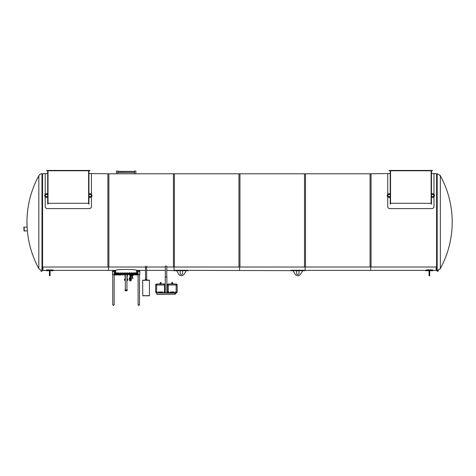 <?xml version="1.0" encoding="UTF-8"?>
<svg xmlns="http://www.w3.org/2000/svg" width="476" height="476" viewBox="0 0 476 476"><rect width="100%" height="100%" fill="white"/><g stroke="black" fill="none" stroke-linecap="round" stroke-linejoin="round"><path stroke-width="0.71" d="M126.937 281.542L126.806 281.905M108.498 267.012L108.498 270.386L108.498 267.012M46.285 270.386L46.285 270.719L46.285 270.053L47.612 269.88L53.27 270.053L53.27 270.386L42.953 270.386L42.953 267.012L42.953 270.386L42.572 270.386M174.043 267.012L174.043 270.386L174.043 267.012M239.583 267.012L239.583 270.386L239.583 267.012M305.128 267.012L305.128 270.386L305.128 267.012M370.667 267.012L370.667 270.386L370.667 267.012M436.593 270.386L436.212 270.386L436.212 267.012L436.212 270.386L432.886 270.386L432.886 270.719L432.886 270.386L431.553 270.207L427.228 270.207L425.901 270.386L425.901 270.719L425.901 270.386L304.711 270.386M27.358 230.818A96.783 96.783 0 0 0 38.824 268.553L38.824 175.733A96.783 96.783 0 0 0 27.09 227.004M440.348 268.553A96.783 96.783 0 0 0 440.348 175.733L440.348 268.553L439.86 269.238M440.348 175.733A3.516 3.516 0 0 0 439.86 175.049M390.219 173.538L370.054 173.77L370.054 267.012L436.593 267.012M41.989 173.734L41.989 270.552L42.572 270.552L42.572 173.734L41.989 173.734A3.391 3.391 0 0 0 39.014 175.495M436.593 173.734L436.593 270.552L437.176 270.552L437.176 173.734L436.593 173.734M371.054 267.012L371.054 173.77L304.509 173.77L304.509 267.012L371.054 267.012M305.509 267.012L305.509 173.77L238.97 173.77L238.97 267.012L305.509 267.012M239.969 267.012L239.969 173.77L173.425 173.77L173.425 267.012L239.969 267.012M166.761 267.012L174.424 267.012L174.424 173.77L107.885 173.77L107.885 267.012L145.436 267.012M146.751 267.012L165.35 267.012M42.572 267.012L108.879 267.012L108.879 173.77L88.953 173.538M115.65 272.849L115.65 270.386C115.014 269.136 137.261 269.136 136.612 270.386C137.261 269.136 115.014 269.136 115.65 270.386L115.763 272.885M138.111 273.182L114.157 273.182L114.157 273.712L138.111 273.712L138.111 273.182M425.901 270.386L425.901 270.053L427.228 269.88L431.553 269.88L432.886 270.053L432.886 270.386M429.727 270.463L429.727 275.759L429.06 275.759L429.06 270.463L429.727 270.463M429.727 271.124L429.06 271.124M53.27 270.386L53.27 270.719L53.27 270.386L115.65 270.386M50.111 270.463L50.111 275.759L49.444 275.759L49.444 270.463L50.111 270.463M50.111 271.124L49.444 271.124M188.264 270.683L188.264 270.35L186.598 270.261L175.953 270.261L174.287 270.35L174.287 270.683L188.002 270.642M174.555 270.642L166.761 270.386M186.021 271.219L186.021 270.719L182.558 270.719L182.558 273.313A1.196 1.196 0 0 1 181.362 274.509A1.196 1.196 0 0 1 180.166 273.313L180.166 270.719L176.703 270.719L178.72 274.283A3.159 3.159 0 0 0 184.004 274.283L186.021 271.219M304.711 270.683L304.711 270.35L303.045 270.261L292.401 270.261L290.735 270.35L290.735 270.683L304.444 270.642M291.003 270.642L188.264 270.386M302.462 271.219L302.462 270.719L299.005 270.719L299.005 273.313A1.196 1.196 0 0 1 297.809 274.509A1.196 1.196 0 0 1 296.607 273.313L296.607 270.719L293.151 270.719L295.168 274.283A3.159 3.159 0 0 0 300.451 274.283L302.462 271.219M23.8 227.23L27.12 226.998L27.388 230.818L24.068 231.05L23.8 227.23M431.47 170.771L431.47 204.043L431.137 204.043L431.137 170.771M389.219 170.444L432.47 170.444L432.47 170.771L389.219 170.771L389.219 170.444M390.546 170.771L390.546 204.043L390.219 204.043L390.219 170.771M387.72 196.814L387.72 207.31L389.053 208.589L432.636 208.589L433.969 207.31L433.969 196.814M433.969 194.303L433.969 173.538L436.593 173.77M387.72 173.538L387.72 194.303M390.219 193.732L389.053 193.732A1.833 1.833 0 0 0 387.22 195.559A1.833 1.833 0 0 0 389.053 197.391L390.219 197.391M390.219 196.225L390.005 196.225A1.166 1.166 0 0 1 388.279 196.433A1.166 1.166 0 0 1 388.279 194.69A1.166 1.166 0 0 1 390.005 194.892L390.219 194.892M390.546 203.3L431.137 203.3M431.47 197.391L432.636 197.391A1.833 1.833 0 0 0 434.463 195.559A1.833 1.833 0 0 0 432.636 193.732L431.47 193.732M431.47 194.892L431.678 194.892A1.166 1.166 0 0 1 433.41 194.69A1.166 1.166 0 0 1 433.41 196.433A1.166 1.166 0 0 1 431.678 196.225L431.47 196.225M438.146 270.41L438.146 271.284L437.271 271.284L437.271 270.552M126.134 273.813L114.157 273.813L114.157 274.343L138.111 274.343L138.111 273.813L126.134 273.813M126.271 290.717L126.955 290.717A2.66 2.66 0 0 1 125.307 290.717L126.271 290.717M127.282 290.247L124.962 290.247L124.962 289.914L127.282 289.914M125.23 289.914L127.032 289.914M124.956 275.342L125.331 275.568M125.14 279.287L125.134 279.126A1.006 0.708 -0 0 0 125.129 279.18A1.006 0.708 -0 0 0 125.331 279.608A1.053 0.744 -0 0 1 125.129 278.924A1.006 0.708 0 0 0 125.129 279.049A1.006 0.708 0 0 0 125.331 279.477M126.937 279.477A1.006 0.708 0 0 0 127.134 279.049A1.006 0.708 0 0 0 127.128 278.942A1.053 0.744 -0 0 1 126.937 279.626A1.006 0.708 -0 0 0 127.134 279.18A1.006 0.708 -0 0 0 127.134 279.12L127.122 279.287M125.331 276.848L125.129 277.55A1.029 0.393 0 0 1 125.129 277.52L125.129 277.52M125.129 277.675L125.129 277.675A1.011 0.387 180 0 1 125.129 277.681A1.011 0.387 180 0 1 125.129 277.675L125.129 277.865A72.203 66.705 180 0 0 125.129 277.805A1.006 0.387 0 0 0 125.129 277.817A1.006 0.387 0 0 0 125.129 277.823L125.129 277.93A1.006 0.387 -0 0 0 125.129 277.954A1.006 0.387 -0 0 0 125.134 277.996L125.134 278.121A1.006 0.387 180 0 1 125.129 278.103L125.129 277.99A1.006 0.387 180 0 1 125.134 277.954L125.129 277.93M125.129 278.258L125.129 279.049M127.592 279.549L127.99 279.709L127.562 279.953L127.984 279.733M124.278 279.733L124.7 279.953L124.272 279.709L124.676 279.549M124.676 279.924A1.458 1.029 -0 0 0 125.331 280.703M126.937 280.703A1.458 1.029 -0 0 0 127.586 279.924M126.937 280.572A1.458 1.029 -0 0 0 127.562 279.906M124.7 279.906A1.458 1.029 -0 0 0 125.331 280.572M127.306 279.608A1.208 0.857 -0 0 1 126.937 280.441A1.339 0.946 -0 0 0 127.467 279.709A1.339 0.946 -0 0 0 127.455 279.567L127.687 279.406M124.813 279.567A1.339 0.946 -0 0 0 124.795 279.709A1.339 0.946 -0 0 0 125.331 280.465A1.208 0.857 -0 0 1 124.956 279.608M127.443 279.84L127.443 279.894A1.339 0.946 -0 0 0 127.443 279.882A1.309 0.928 -0 0 0 127.443 279.84A1.309 0.928 -0 0 0 127.384 279.567M120.142 274.509L119.416 274.509L120.142 274.509M120.541 274.545L119.744 274.545L119.744 275.033L121.065 274.967M132.334 276.865L131.84 276.836L131.953 276.502M131.846 276.502L131.846 276.836L132.185 276.502L131.804 276.485L131.787 275.901L132.584 275.901L132.584 276.401L132.185 276.395M132.078 276.502L131.846 276.836M132.078 276.836L132.292 276.502M132.423 276.502L132.292 276.836M132.501 276.853L132.185 276.502L132.572 276.437L131.804 276.437M132.536 276.502L132.423 276.836M132.393 277.52L133.018 278.365L132.346 277.567M132.054 277.573L132.054 276.955L132.042 277.722L132.762 278.579L133.066 278.323L132.447 277.585M131.507 274.967L132.518 275.009M132.608 274.801L131.876 275.039M132.727 274.343L132.727 274.706L131.917 274.706L132.59 274.926M131.59 275.997L131.168 275.842L131.59 275.997M131.894 274.902L132.352 275.009L131.894 274.789M133.238 275.372L132.774 275.699M132.935 275.14L132.822 275.622L132.631 275.348L133.125 275.414M132.542 275.89L133.286 275.342L132.727 275.735L133.292 275.318L133.078 275.015L133.536 275.009L132.506 275.39M132.477 275.039L131.858 275.253L132.506 275.229M131.168 275.842L131.638 276.009M133.149 275.396L132.62 275.36M132.512 275.253L131.864 275.229M131.81 275.592L131.311 275.408L131.798 275.55L131.787 276.032M131.34 275.384L131.798 275.55L131.358 275.366L131.162 275.818M131.828 275.455L131.358 275.366M132.697 275.711L132.506 275.414L132.524 275.794L131.846 275.794L131.388 275.295M132.459 276.413L132.584 275.901M131.787 276.401L132.578 276.419L132.56 275.901M122.618 274.491L122.618 274.884M122.534 274.932L123.076 274.884M123.308 274.491L123.308 274.884M124.569 274.491L124.569 274.884M133.768 274.491L133.708 274.92L132.863 274.89M135.053 274.884L135.053 274.491M134.416 274.491L134.416 274.884M137.225 275.009L137.653 274.932M135.648 272.885L137.998 272.861M137.51 272.581L137.29 272.885M136.499 274.884L137.844 274.884L136.529 274.902M137.844 274.491L137.844 274.884L137.844 274.491L136.499 274.491M137.891 274.343L135.606 274.444M136.826 275.009L137.183 275.009L136.826 275.009M136.802 274.967L137.225 274.967L136.802 274.967M137.415 273.153L137.278 272.849M137.213 274.491L137.213 274.884M137.159 274.491L137.159 274.884M136.701 274.491L136.701 274.884M136.011 275.009L136.332 275.009L136.011 275.009M135.999 274.967L136.374 274.967L135.999 274.967M136.469 272.849L136.564 273.153M136.481 274.932L135.696 274.914M136.552 274.491L135.66 274.491L135.66 274.884L136.552 274.884L136.552 274.491M135.66 274.884L135.66 274.491M136.225 274.491L136.225 274.884M134.815 274.967L135.142 274.967L134.815 274.967M134.464 272.855L135.285 272.855M135.291 274.884L135.291 274.491L134.464 274.491L134.464 274.884L135.291 274.884L134.446 274.902M134.464 274.884L134.464 274.491M134.904 274.491L134.904 274.884M135.291 274.444L134.375 274.444M132.899 272.885L133.714 273.153L133.708 272.849M132.935 273.182L132.917 272.885M133.673 274.491L132.881 274.491L132.881 274.884L133.732 274.884L133.673 274.491M133.732 274.491L133.732 274.884M133.25 274.491L133.25 274.884M133.768 274.444L132.81 274.343M131.733 274.932L129.151 274.967M131.061 272.849L131.608 272.849L131.037 273.153L131.87 272.849M131.888 274.908L131.043 274.908M131.769 274.491L131.013 274.491L131.013 274.884L131.917 274.884L131.769 274.491M131.917 274.491L131.917 274.884M131.316 274.491L131.316 274.884M131.953 274.444L130.965 274.343M129.871 272.885L128.96 273.153L129.871 273.153L129.722 272.849M129.044 272.849L129.793 272.849M129.877 274.884L129.044 274.932L129.877 274.884L129.877 274.491L129.044 274.444M129.645 274.491L129.645 274.884M129.186 274.491L129.186 274.884M128.954 274.491L128.954 274.884M129.912 274.343L128.919 274.343M127.36 275.009L127.015 275.009L127.36 275.009M127.378 274.967L127.015 275.009M127.592 272.849L127.699 273.153L126.783 272.885M127.616 274.932L126.872 274.932M127.389 274.491L126.789 274.491L126.789 274.884L127.693 274.884L127.693 274.491L127.389 274.884M126.789 274.884L126.789 274.491M127.741 274.444L126.741 274.343M125.176 275.009L124.795 275.009L125.176 275.009M125.206 274.967L124.795 275.009M125.402 272.849L125.474 273.153L124.575 272.885M125.426 274.92L124.676 274.932M125.081 274.491L124.599 274.491L124.599 274.884L125.45 274.884L125.45 274.491L125.081 274.884M124.599 274.884L124.599 274.491M125.521 274.343L124.522 274.343M123.028 275.009L122.624 275.009L123.028 275.009M123.064 274.967L122.624 275.009M123.248 272.849L123.272 273.153L122.427 273.153L122.612 272.849M122.475 272.885L122.475 273.182M122.82 274.491L122.433 274.884L123.26 274.884L123.23 274.491L122.82 274.884M123.26 274.491L123.26 274.884M123.26 274.444L122.35 274.343M120.755 272.885L120.38 273.153L120.398 272.849M121.172 273.182L120.755 273.153M121.213 274.914L120.541 274.979M120.678 274.491L120.357 274.884L121.249 274.884L121.124 274.491L120.678 274.884M121.243 274.491L121.243 274.884M121.297 274.444L120.303 274.343M119.173 275.009L118.732 275.009M118.827 272.885L118.506 273.153L118.572 272.849M119.274 273.153L118.827 273.153M119.399 274.89L118.691 274.967M118.75 274.491L118.494 274.884L119.416 274.884L119.214 274.491L118.75 274.491L118.75 274.884M119.416 274.491L119.416 274.884M119.452 274.343L118.459 274.343M117.655 274.967L117.12 274.967M117.739 272.849L117.405 272.849L117.739 272.849M117.173 272.885L116.929 273.153L117.048 272.849M117.727 272.849L117.846 273.153L117.631 272.885M117.631 273.153L117.173 273.153M117.822 274.902L116.953 274.902M116.929 274.884L117.108 274.491L116.929 274.884L117.846 274.884L117.846 274.491L116.929 274.491M117.566 274.491L117.566 274.884M117.887 274.444L116.888 274.444M116.376 275.009L115.894 274.967M116.465 272.849L116.096 272.849L116.465 272.849M115.864 272.885L115.698 273.153L115.781 272.849M116.531 272.849L116.608 273.153L116.322 272.885M116.322 273.153L115.864 273.153M116.561 274.914L115.751 274.914M114.466 274.914L115.68 274.932L115.722 274.491L115.722 274.884L116.602 274.884L116.59 274.491L115.722 274.491M116.275 274.884L116.602 274.884L116.275 274.491M116.245 274.491L116.245 274.884M116.656 274.444L114.805 274.343M115.519 275.009L114.645 274.967M115.561 272.849L115.168 272.849L115.561 272.849M115.698 273.153L115.388 272.885M115.388 273.153L114.954 273.153M115.704 274.884L115.704 274.491L114.906 274.491L114.906 274.884L115.829 274.884M115.305 274.491L115.305 274.884M115.067 275.009L114.651 275.009L115.043 274.932M114.865 272.885L114.466 272.855M115.222 274.491L114.436 274.491L114.436 274.884L115.222 274.884M114.781 274.491L114.781 274.884M114.775 274.444L114.377 274.444M114.418 274.491L114.698 274.884M121.249 274.491L121.249 274.884M130.852 277.573L129.918 277.312M129.567 278.162L131.197 278.162L131.12 277.573L129.645 277.573M131.197 277.621L129.567 277.621M131.197 278.162L129.537 278.216M131.233 278.216L129.537 278.514M129.282 278.662L131.495 278.662L129.282 278.627M129.282 278.573L131.495 278.573L129.258 278.644L129.282 279.001M131.495 278.662L131.495 279.001L129.466 279.198M131.495 279.001L129.43 279.198L129.466 279.793M131.299 279.198L131.299 279.793L129.43 279.793L129.639 280.638M130.18 280.935L130.936 280.786L129.799 280.786L130.579 280.786L130.251 281.013M130.555 280.822L130.186 280.822M130.739 274.979L130.739 276.645L130.025 276.657M130.739 276.645L129.99 276.645L129.99 274.979M130.721 276.657L130.007 276.663M146.751 266.167L146.751 267.209L145.436 267.209L145.436 266.167M165.35 277.026L165.35 266.144L166.761 266.144L166.761 277.026M171.967 282.327L172.514 282.524L171.967 282.327M172.49 282.524L172.49 282.94L171.931 282.94L171.931 282.524M172.49 282.94L171.598 283.107L172.568 283.036M172.847 283.375L171.544 283.41L172.83 283.107M171.598 283.107L171.907 283.107M172.473 283.577L171.955 283.577M171.58 283.577L172.847 283.577M172.83 283.577L171.598 283.577M172.794 283.863L171.497 283.999L172.794 283.607M168.272 283.999A1 1 0 0 0 167.272 284.993L168.272 284.993L168.272 283.999L176.156 283.999L176.156 284.993L176.864 284.993L176.733 284.416L176.156 284.291M176.864 284.993L177.155 284.993A1 1 0 0 0 176.156 283.999M167.564 284.291L168.272 284.291M167.564 284.993L167.695 284.416M177.155 284.993L177.155 291.984L177.155 284.993M168.272 292.663L168.272 291.984L167.272 291.984L167.272 284.993M176.864 291.984L176.156 291.984L176.156 292.978A1 1 0 0 0 177.155 291.984L176.864 292.686L176.156 292.686M167.272 291.984A1 1 0 0 0 167.54 292.663M168.819 292.663L168.849 291.984L168.849 292.663M170.283 292.234L170.283 292.663L170.253 291.984L174.174 291.984L174.174 292.663M174.139 292.663L174.174 291.984M175.204 294.061L175.573 293.829L175.608 292.234L175.608 293.829L175.204 294.097M176.156 292.978L175.608 292.532M175.608 293.644L175.733 292.978M167.564 292.686L167.564 291.984M168.272 292.686L167.695 292.556M157.175 292.663L157.205 291.984L157.205 292.663M156.628 283.999A1 1 0 0 0 155.628 284.993L156.628 284.993L156.628 283.999L164.512 283.999L164.512 284.993L165.214 284.993L165.089 284.416L164.512 284.291M160.828 283.577L159.9 283.541L161.233 283.541L159.984 283.863L161.281 283.999M160.311 283.577L159.936 283.577M159.9 283.41L161.233 283.41L159.9 283.541M161.185 283.107L160.876 283.107M160.287 282.524L160.287 282.94L160.924 283.036M160.87 282.524L160.269 282.524L160.87 282.524L160.846 282.94M165.255 284.327A1 1 0 0 0 164.512 283.999M155.92 284.291L156.628 284.291M155.92 284.993L156.051 284.416M155.628 291.984A1 1 0 0 0 156.628 292.978L156.628 291.984L155.628 291.984L155.628 284.993M165.255 291.984L164.512 291.984L164.512 292.663M165.237 292.663A1 1 0 0 0 165.255 292.651L165.255 277.026L166.862 277.026L166.862 292.663M158.603 292.663L158.603 291.984L158.639 292.663M162.495 292.663L162.53 291.984L162.53 292.663M163.928 292.663L163.928 291.984L163.964 292.663M156.907 294.21L175.204 294.21L156.907 294.329L156.86 292.978M155.92 292.686L155.92 291.984M156.628 292.686L156.051 292.556M164.512 292.686L165.089 292.556L165.214 291.984M156.907 292.663L175.204 292.829L156.907 292.663M175.204 294.21L175.204 293.061L156.907 292.829M149.422 295.691L142.764 295.792L149.387 295.655M146.096 295.822L149.422 295.792M145.263 280.185L145.263 279.358L146.923 279.358L146.923 280.185L149.47 280.185L142.681 280.221L149.506 280.322L142.681 280.322L142.764 295.655L149.422 295.655L149.422 280.352M142.717 280.352L149.506 280.322M145.531 267.209L145.531 279.358M114.264 272.581L115.65 272.581M136.612 272.581L137.998 272.581M114.264 273.182L114.264 271.415L115.65 271.415M136.612 271.415L139.605 271.415L139.831 273.611M139.605 273.682L139.605 274.741L137.998 274.741L137.998 274.343M114.282 271.415L112.657 271.415L112.657 274.146M112.639 273.635L112.657 274.741L114.264 274.741L114.264 274.343M139.135 271.415L138.445 271.219M138.445 270.767L138.445 270.386M139.474 270.898L139.474 270.386L139.474 270.898M139.605 271.112L139.605 270.386M112.657 271.112L112.657 270.386M113.823 270.767L113.823 270.386M112.788 270.898L112.788 270.386M114.305 273.611L114.305 273.914M114.585 273.914L114.585 273.611L114.585 273.914M137.957 273.914L137.957 273.611M137.683 273.611L137.683 273.914L137.683 273.611M113.794 271.415L113.127 271.415M114.264 272.659L114.752 272.581M114.264 272.7L114.752 272.7M113.883 270.886L113.496 270.933M115.632 271.118L112.913 271.142L113.056 270.767L115.281 270.767L115.632 271.118L115.281 270.767L112.842 270.844L112.907 271.219L115.632 271.136M112.413 271.564L112.913 271.142M112.443 271.85L112.425 271.498M112.842 271.153L112.532 271.552M139.593 271.302L139.92 272.105M139.837 271.481L139.206 270.767L139.825 271.879L139.349 271.171L136.63 271.219L136.981 270.767L139.206 270.767L136.981 270.767L136.63 271.118M137.998 272.659L137.51 272.659M137.998 272.7L137.51 272.7M138.522 270.886L137.981 270.85M136.63 271.136L139.426 271.189L139.42 270.844M112.437 273.611L112.437 274.212M139.831 274.212L139.831 273.914M134.416 173.77L134.416 172.395M134.416 171.396L134.416 171.062L135.827 171.062L135.827 173.77M134.452 172.294L134.452 171.396L117.816 171.396L117.816 172.395L134.452 172.395L117.816 172.294M116.436 173.77L116.436 171.062L117.846 171.062L117.846 171.396M112.752 304.854L112.752 274.741L112.752 304.854M114.056 304.479C113.657 305.818 113.264 305.818 112.866 304.479M114.169 304.854L114.169 274.741L114.169 304.854M138.099 304.854L138.099 274.741L138.099 304.854M139.403 304.479C139.004 305.818 138.605 305.818 138.207 304.479M139.51 304.854L139.51 274.741L139.51 304.854M88.953 170.771L88.953 204.043L88.619 204.043L88.619 170.771M46.702 170.444L89.952 170.444L89.952 170.771L46.702 170.771L46.702 170.444M48.028 170.771L48.028 204.043L47.695 204.043L47.695 170.771M45.202 196.814L45.202 207.31L46.535 208.589L90.119 208.589L91.446 207.31L91.446 196.814M91.446 194.303L91.446 173.538M42.572 173.77L45.202 173.538L45.202 194.303M47.695 193.732L46.535 193.732A1.833 1.833 0 0 0 44.702 195.559A1.833 1.833 0 0 0 46.535 197.391L47.695 197.391M47.695 196.225L47.487 196.225A1.166 1.166 0 0 1 45.761 196.433A1.166 1.166 0 0 1 45.761 194.69A1.166 1.166 0 0 1 47.487 194.892L47.695 194.892M48.028 203.3L88.619 203.3M88.953 197.391L90.119 197.391A1.833 1.833 0 0 0 91.945 195.559A1.833 1.833 0 0 0 90.119 193.732L88.953 193.732M88.953 194.892L89.161 194.892A1.166 1.166 0 0 1 90.892 194.69A1.166 1.166 0 0 1 90.892 196.433A1.166 1.166 0 0 1 89.161 196.225L88.953 196.225M41.9 270.154L41.9 271.284L41.019 271.284L41.019 270.154M124.956 279.602A1.19 0.845 -0 0 0 125.331 280.09M124.956 279.531A1.19 0.845 -0 0 0 124.974 279.59L124.819 279.245M126.937 280.09A1.19 0.845 -0 0 0 127.306 279.602A1.19 0.845 -0 0 0 127.306 279.531M127.205 280.275A1.261 0.892 -0 0 0 127.354 279.579M124.914 279.579A1.261 0.892 -0 0 0 125.057 280.275M124.575 279.406L124.974 279.59M427.228 269.88L427.228 270.207M431.553 269.88L431.553 270.207M429.727 274.759L429.06 274.759M47.612 269.88L47.612 270.207M51.938 269.88L51.938 270.207M50.111 274.759L49.444 274.759M175.953 270.594L175.953 270.261M186.598 270.261L186.598 270.594M292.401 270.594L292.401 270.261M303.045 270.261L303.045 270.594M24.068 227.213L24.33 231.033M126.937 275.681L127.384 275.568L126.937 275.568M125.331 275.681L124.879 275.568M125.331 276.3L124.926 276.3L124.926 275.681M127.336 275.681L127.336 276.3L126.937 276.3M127.336 276.3L126.937 276.568M125.331 276.568L124.926 276.3M127.235 276.568L126.937 276.83M127.134 279.049L127.134 278.835A1.006 0.708 180 0 1 126.937 279.263M125.331 279.263A1.006 0.708 180 0 1 125.129 278.835M127.027 280.882A1.44 1.017 -0 0 0 127.574 280.078A1.44 1.017 -0 0 0 127.568 280.013L127.027 280.917M125.313 280.965L124.688 279.995A1.44 1.017 -0 0 0 124.688 280.078A1.44 1.017 -0 0 0 125.331 280.929M126.937 280.709A1.44 1.017 -0 0 0 127.318 280.441M124.95 280.441A1.44 1.017 -0 0 0 125.331 280.709M131.876 275.199L132.495 275.199M132.911 274.961L132.512 275.312M132.982 274.985L132.506 275.414M131.81 275.901L131.81 276.401M132.161 276.401L132.161 275.901M132.215 275.901L132.215 276.401M131.233 278.514L129.299 278.555M131.495 278.627L129.24 278.627L129.615 277.573M131.299 279.793L131.12 280.638L129.799 280.786M175.573 291.984L176.156 291.984L176.156 284.993L168.272 284.993L168.272 291.984L168.849 291.984M170.253 292.663L170.253 291.984M163.928 291.984L164.512 291.984L164.512 284.993L156.628 284.993L156.628 291.984L157.205 291.984M158.603 291.984L162.53 291.984M156.907 292.716L175.204 292.716M138.528 270.767L138.528 270.386M139.307 270.779L139.307 270.386M139.557 271.028L139.557 270.386M112.955 270.779L112.955 270.386M113.74 270.767L113.74 270.386M112.705 271.028L112.705 270.386M114.752 272.641L114.264 272.641M139.771 271.546L139.813 271.867L139.771 271.546M137.998 272.641L137.51 272.641M139.355 271.136L139.355 270.802M125.129 278.633A1.244 0.881 -0 0 0 124.891 279.15A1.244 0.881 -0 0 0 125.331 279.817M126.937 279.817A1.244 0.881 -0 0 0 127.134 278.633M125.129 278.621L124.873 279.156A1.255 0.892 -0 0 0 125.331 279.846M126.937 279.846A1.255 0.892 -0 0 0 127.389 279.156L127.134 278.621M127.389 279.204L126.937 279.894A1.255 0.892 -0 0 0 127.389 279.204L127.389 279.156M124.873 279.204A1.255 0.892 -0 0 0 125.331 279.888L124.873 279.156M165.35 270.386L146.656 270.386M145.531 270.386L136.41 270.386M39.014 268.791L41.019 270.41M440.151 268.791L437.176 270.552M440.151 175.495L437.176 173.734M136.612 270.386L136.612 272.849M432.886 270.719L429.727 270.719M429.06 270.719L425.901 270.719M53.27 270.719L50.111 270.719M49.444 270.719L46.285 270.719M188.264 270.719L186.021 270.719M182.558 270.719L180.166 270.719M176.703 270.719L174.287 270.719M304.711 270.719L302.462 270.719M299.005 270.719L296.607 270.719M293.151 270.719L290.735 270.719M433.969 173.538L431.47 173.538M124.962 290.247L125.307 290.717M127.3 289.914L126.955 290.717M125.331 274.932L125.331 289.747M126.937 274.932L126.937 289.747M127.134 278.835L127.134 276.848M125.129 275.009L125.129 275.324M127.134 275.009L127.134 275.324M119.744 274.563L119.416 274.533M130.007 276.657L129.99 277.312M130.739 276.663L130.739 277.312M146.656 279.358L146.656 267.209M137.998 271.415L137.998 273.182M114.549 270.767L114.549 270.386M114.282 270.767L114.282 270.386M137.981 270.767L137.981 270.386L137.981 270.767M137.713 270.767L137.713 270.386L137.713 270.767M117.846 172.395L117.846 173.77M47.695 173.538L45.202 173.538"/></g></svg>
